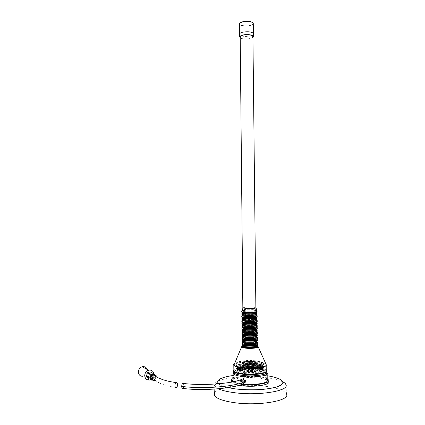 <?xml version="1.0" encoding="UTF-8"?>
<svg xmlns="http://www.w3.org/2000/svg" width="425" height="425" viewBox="0 0 425 425"><rect width="100%" height="100%" fill="white"/><g stroke="black" fill="none" stroke-linecap="round" stroke-linejoin="round"><path stroke-width="0.32" stroke-dasharray="2.12 1.59" d="M249.48 366.887L251.01 366.669L249.48 366.887M249.448 363.619L250.978 363.407L249.448 363.619M253.141 361.85C255.51 362.116 256.907 362.52 257.327 363.062C258.283 364.204 251.664 365.139 246.617 364.544C244.311 364.283 242.946 363.885 242.521 363.364C241.522 362.201 248.115 361.277 253.141 361.85M253.141 361.611C255.51 361.872 256.907 362.275 257.327 362.817C258.283 363.959 251.658 364.889 246.612 364.299C244.311 364.034 242.946 363.641 242.521 363.12C241.522 361.957 248.115 361.038 253.141 361.611M246.399 364.634C243.95 364.353 242.5 363.933 242.048 363.38C240.98 362.137 247.998 361.154 253.348 361.765C255.871 362.047 257.359 362.477 257.81 363.056C258.825 364.273 251.775 365.266 246.399 364.634M246.399 364.39C243.95 364.108 242.494 363.688 242.043 363.136C240.98 361.898 247.998 360.915 253.343 361.526C255.871 361.808 257.359 362.233 257.805 362.812C258.82 364.028 251.77 365.017 246.399 364.39M255.972 368.257C246.373 367.099 233.846 369.038 236.3 371.413C237.246 372.374 239.737 373.102 243.775 373.602C252.981 374.76 265.173 373.028 263.936 370.823C263.325 369.665 260.668 368.81 255.972 368.257M255.553 367.721C247.047 366.706 235.827 368.273 237.081 370.377L237.256 370.642C238.138 371.53 240.454 372.204 244.21 372.661C252.758 373.729 264.079 372.135 262.953 370.095L262.804 369.835C261.922 368.879 259.505 368.178 255.553 367.721M255.956 366.823C246.829 365.744 234.781 367.413 236.103 369.665L236.3 369.962C237.256 370.903 239.742 371.62 243.759 372.109C252.939 373.251 265.104 371.556 263.925 369.378L263.76 369.081C262.804 368.061 260.201 367.312 255.956 366.823M255.537 366.286C247.058 365.288 235.864 366.823 237.06 368.9L237.256 369.187C238.154 370.063 240.465 370.722 244.194 371.174C252.721 372.226 264.015 370.664 262.937 368.645L262.777 368.363C261.88 367.423 259.468 366.733 255.537 366.286M255.94 365.394C246.84 364.326 234.818 365.967 236.082 368.188L236.3 368.507C237.272 369.437 239.753 370.138 243.743 370.616C252.896 371.748 265.035 370.079 263.909 367.928L263.728 367.609C262.762 366.61 260.164 365.872 255.94 365.394M255.521 364.852C247.068 363.869 235.896 365.378 237.044 367.428L237.256 367.737C238.165 368.592 240.47 369.245 244.178 369.686C252.678 370.722 263.952 369.187 262.926 367.2L262.751 366.892C261.837 365.973 259.431 365.293 255.521 364.852M255.924 363.959C246.851 362.913 234.855 364.522 236.061 366.711L236.3 367.057C237.288 367.97 239.764 368.656 243.732 369.128C252.859 370.239 264.966 368.603 263.898 366.483L263.702 366.138C262.714 365.155 260.121 364.427 255.924 363.959M255.505 363.418C247.074 362.451 235.928 363.933 237.023 365.952L237.251 366.286C238.175 367.126 240.481 367.763 244.168 368.193C252.641 369.219 263.888 367.71 262.916 365.755L262.724 365.42C261.8 364.517 259.393 363.848 255.505 363.418M255.908 362.53C246.856 361.494 234.892 363.078 236.045 365.234L236.305 365.606C237.304 366.499 239.774 367.179 243.716 367.636C252.817 368.73 264.902 367.126 263.888 365.038L263.675 364.666C262.671 363.699 260.084 362.987 255.908 362.53M255.489 361.983C247.084 361.032 235.965 362.488 237.007 364.475L237.251 364.836C238.191 365.659 240.486 366.286 244.152 366.706C252.599 367.715 263.824 366.238 262.9 364.305L262.692 363.949C261.757 363.062 259.356 362.408 255.489 361.983M255.893 361.096C246.867 360.081 234.929 361.632 236.024 363.757L236.305 364.156C237.32 365.033 239.785 365.697 243.7 366.148C252.774 367.227 264.833 365.649 263.872 363.587L263.643 363.194C262.629 362.249 260.042 361.547 255.893 361.096M255.669 360.809C246.309 359.741 234.133 361.574 236.81 363.742C237.788 364.586 240.162 365.218 243.934 365.654C252.657 366.685 264.26 365.176 263.346 363.2C262.868 362.121 260.312 361.324 255.669 360.809M253.597 33.617L253.497 34.393C252.96 35.153 251.674 35.732 249.64 36.136C244.375 36.81 240.98 36.279 239.461 34.553M252.939 37.469L249.549 38.765C245.406 39.36 242.292 39.047 240.21 37.83M255.914 307.87L252.195 307.222C247.403 307.057 244.285 307.248 242.84 307.79M252.933 36.911C252.583 37.671 251.393 38.25 249.363 38.648C244.688 39.249 241.634 38.797 240.205 37.294M256.976 311.525L252.721 310.85C246.665 310.643 242.988 310.909 241.687 311.647M257.173 346.497L257.146 346.455C256.727 345.987 255.335 345.637 252.965 345.413C247.483 345.095 243.945 345.424 242.346 346.391M251.818 362.397L254.283 363.147L252.386 363.943L247.988 363.981L245.544 363.221L247.472 362.435L251.818 362.397L254.283 363.147M254.283 363.391L252.386 364.188L247.988 364.225L245.544 363.465L247.477 362.674L251.818 362.642M242.383 383.924L243.477 383.403C242.192 383.079 241.48 382.181 241.342 380.715C241.485 382.181 242.197 383.079 243.477 383.403M240.651 379.865L240.311 381.188C240.423 382.67 241.108 383.578 242.372 383.918M245.639 381.241C245.57 382.484 245.002 383.207 243.934 383.408C245.002 383.212 245.576 382.489 245.639 381.241C245.507 379.796 244.811 378.903 243.546 378.563L241.99 379.042L243.546 378.563C244.805 378.898 245.501 379.796 245.639 381.241L244.619 381.714M248.041 364.448C251.802 364.661 253.842 364.379 254.161 363.593L251.775 362.902C248.019 362.69 245.99 362.977 245.682 363.768L248.041 364.448M248.051 365.574C251.812 365.792 253.852 365.505 254.171 364.714L251.786 364.013C248.03 363.8 246.001 364.092 245.692 364.889L248.051 365.574M247.817 365.675C252.041 365.914 254.336 365.59 254.702 364.703L252.014 363.917C247.796 363.678 245.512 364.007 245.172 364.9L247.817 365.675M247.828 366.897C252.057 367.142 254.352 366.817 254.713 365.92L252.03 365.128C247.807 364.884 245.528 365.213 245.183 366.116L247.828 366.897M255.367 367.922C259.202 368.363 261.54 369.049 262.374 369.978L262.501 370.202C263.649 372.178 252.694 373.734 244.412 372.698C240.762 372.252 238.515 371.593 237.681 370.728L237.532 370.504C236.268 368.464 247.127 366.934 255.367 367.922M255.675 368.385C260.111 368.911 262.629 369.713 263.229 370.807C264.462 372.911 252.864 374.568 244.093 373.458C240.226 372.985 237.857 372.289 236.975 371.365C234.706 369.118 246.58 367.285 255.675 368.385M255.664 367.189C259.723 367.657 262.193 368.379 263.08 369.352L263.218 369.596C264.414 371.678 252.833 373.309 244.077 372.22C240.231 371.753 237.862 371.062 236.969 370.154L236.805 369.909C235.487 367.758 246.962 366.159 255.664 367.189M255.351 366.727C259.176 367.163 261.508 367.837 262.352 368.751L262.491 368.99C263.601 370.951 252.668 372.481 244.402 371.455C240.768 371.02 238.526 370.372 237.676 369.516L237.517 369.277C236.289 367.258 247.132 365.75 255.351 366.727M255.648 365.994C259.691 366.456 262.161 367.168 263.059 368.124L263.208 368.39C264.361 370.446 252.801 372.056 244.067 370.977C240.237 370.515 237.873 369.84 236.969 368.942L236.789 368.677C235.508 366.557 246.968 364.974 255.648 365.994M255.34 365.532C259.144 365.962 261.476 366.626 262.331 367.529L262.48 367.784C263.553 369.723 252.636 371.232 244.391 370.217C240.768 369.787 238.531 369.15 237.676 368.305L237.501 368.045C236.311 366.053 247.137 364.57 255.34 365.532M255.637 364.804C259.659 365.256 262.129 365.957 263.038 366.902L263.197 367.184C264.313 369.219 252.769 370.802 244.056 369.739C240.242 369.283 237.878 368.613 236.969 367.731L236.773 367.45C235.535 365.351 246.973 363.795 255.637 364.804M255.324 364.337C259.117 364.756 261.444 365.415 262.31 366.302L262.469 366.578C263.505 368.491 252.604 369.978 244.375 368.98C240.773 368.549 238.537 367.922 237.671 367.094L237.485 366.817C236.332 364.847 247.143 363.386 255.324 364.337M255.531 363.837C259.468 364.273 261.89 364.953 262.799 365.872L262.947 366.116C264.191 368.114 252.779 369.697 244.147 368.645C240.332 368.199 238 367.529 237.145 366.653L236.985 366.408C235.801 364.363 247.031 362.854 255.531 363.837M255.462 363.678C259.76 364.161 262.198 364.91 262.788 365.93C264.015 367.901 252.742 369.458 244.216 368.422C240.449 367.981 238.143 367.322 237.293 366.456C235.126 364.358 246.649 362.652 255.462 363.678M266.241 370.079C264.711 369.017 261.694 368.231 257.189 367.721C248.322 366.701 236.523 367.731 233.846 369.819M266.804 371.891C265.853 370.542 262.655 369.548 257.205 368.911C247.536 367.774 234.637 369.155 233.325 371.546M242.744 375.302C253.56 376.688 267.851 374.606 266.225 372.002C265.45 370.658 262.352 369.665 256.939 369.027C245.863 367.683 231.37 369.909 234.032 372.693C235.078 373.835 237.979 374.707 242.744 375.302M233.33 372.141C235.657 369.877 248.051 368.709 257.353 369.803C262.368 370.382 265.551 371.291 266.895 372.518M241.719 384.232L241.729 384.232C237.463 383.679 234.457 382.882 232.709 381.852M267.224 378.845C265.269 377.841 262.204 377.087 258.028 376.587C248.976 375.482 237.038 376.396 233.054 378.547M268.674 380.099L268.69 381.565C267.644 379.955 264.09 378.771 258.044 378.011C248.992 376.895 237.054 377.82 233.07 379.993M218.54 388.832L214.976 386.245C209.764 379.445 241.172 374.43 264.977 377.496C276.914 378.967 283.879 381.347 285.871 384.625L286.482 393.964C284.442 390.421 277.371 387.855 265.269 386.267C250.67 384.407 232.241 385.31 222.11 388.461M219.651 389.316C217.233 390.272 215.581 391.324 214.705 392.472M267.235 380.099C266.268 378.638 263.001 377.559 257.428 376.869C247.568 375.631 234.409 377.118 233.065 379.711M233.872 381.613C235.445 382.617 238.276 383.387 242.367 383.918M232.911 380.078L231.667 381.119M231.524 382.075L231.678 382.394C232.486 383.568 234.913 384.54 238.962 385.31M241.692 379.419L241.342 380.715L241.692 379.413M243.493 381.746L243.477 381.74C242.622 381.113 242.622 380.603 243.482 380.216L243.504 380.216C244.359 380.842 244.354 381.353 243.493 381.746M242.834 382.048L242.818 382.048C241.958 381.422 241.958 380.912 242.818 380.518L242.84 380.518C243.695 381.151 243.695 381.661 242.834 382.048M182.824 388.37C183.472 387.866 183.823 386.846 183.882 385.316L183.34 383.44M154.089 377.32L153.563 378L152.936 377.448L153.452 376.768L154.089 377.32M154.604 377.607L154.078 378.293L153.452 377.74L153.967 377.055L154.604 377.607M153.611 375.02L153.191 375.089C152.038 375.503 151.422 376.348 151.327 377.634C151.486 379.116 152.262 379.812 153.659 379.722C154.902 379.366 155.582 378.505 155.688 377.134L154.886 375.402M150.748 379.679L151.507 379.254M151.805 379.042C153.207 377.873 153.935 376.38 153.988 374.553L153.94 373.862M149.451 380.051L143.002 376.306C145.706 375.679 147.188 373.899 147.443 370.977L147.22 369.495M155.948 376.29L155.274 375.413L155.821 377.023L155.64 378.059L153.696 379.902L154.737 379.631L152.076 380.29L154.546 379.674L156.087 376.693L155.869 375.95L152.272 373.968L151.449 377.156L150.928 377.65L148.309 378.277M157.192 377.304L157.239 377.804C157.144 379.222 156.469 380.173 155.205 380.667M152.66 380.168L153.696 379.902L152.825 379.955M156.033 376.97L155.056 379.19L151.449 377.156M154.737 379.631L155.242 379.148M150.806 372.082L152.272 373.968M156.023 376.396L155.476 375.45L155.959 376.651L154.482 379.663L155.04 379.18L156.023 376.396M256.817 311.929L252.647 311.259C246.399 311.058 242.813 311.339 241.878 312.115M256.854 314.351L252.673 313.645C246.41 313.432 242.824 313.73 241.905 314.532M256.891 316.768L252.694 316.03C246.426 315.812 242.834 316.12 241.931 316.944M256.923 319.186L252.721 318.421C246.436 318.192 242.845 318.506 241.952 319.361M256.96 321.608L252.748 320.811C246.447 320.578 242.856 320.902 241.979 321.778M256.992 324.031L252.774 323.202C246.458 322.957 242.872 323.292 242 324.201M257.024 326.453L252.795 325.592C246.473 325.343 242.882 325.683 242.027 326.618M257.056 328.876L252.822 327.983C246.484 327.723 242.893 328.079 242.053 329.04M257.088 331.303L252.848 330.374C246.532 330.108 242.941 330.469 242.075 331.452M257.12 333.726L257.029 333.63C256.498 333.243 255.117 332.956 252.875 332.77C246.553 332.493 242.962 332.865 242.096 333.875M257.152 336.154L257.061 336.053C256.535 335.649 255.149 335.357 252.896 335.166C246.574 334.884 242.983 335.261 242.123 336.297M257.178 338.587L257.093 338.475C256.572 338.061 255.181 337.758 252.923 337.562C246.596 337.269 243.004 337.657 242.144 338.72M257.21 341.015L257.12 340.898C256.604 340.473 255.212 340.159 252.949 339.957C246.617 339.66 243.02 340.053 242.165 341.147M257.242 343.442L257.152 343.32C256.642 342.885 255.25 342.566 252.976 342.359C246.638 342.051 243.042 342.454 242.192 343.57M234.196 371.493C231.444 368.751 245.847 366.541 256.865 367.864C263.739 368.719 266.735 370 265.853 371.705M233.867 371.137C234.111 371.583 232.581 370.217 237.447 368.698C242.919 367.466 249.395 367.184 256.865 367.864C260.652 368.326 263.404 368.985 265.12 369.851L266.241 370.435C265.327 369.144 262.23 368.193 256.96 367.582C247.6 366.493 235.105 367.816 233.846 370.111M253.279 23.497L253.258 23.832C252.923 24.714 251.648 25.394 249.427 25.861C244.449 26.541 241.188 26.026 239.636 24.326M252.684 22.637C253.592 23.858 252.471 24.836 249.321 25.569C244.391 26.647 238.101 24.921 240.146 23.003M256.955 310.101C256.636 309.761 255.207 309.517 252.657 309.358C247.855 309.161 244.359 309.336 242.17 309.873M256.907 312.832C256.61 312.481 255.191 312.226 252.652 312.062C247.472 311.854 243.939 312.062 242.043 312.683M257.093 313.214C256.764 312.858 255.308 312.598 252.737 312.433C247.807 312.221 244.248 312.407 242.059 312.986M256.79 314.681L256.96 313.905L252.742 313.236C246.335 313.023 242.659 313.321 241.719 314.139M256.934 315.244C256.631 314.882 255.212 314.617 252.678 314.447C247.493 314.234 243.955 314.447 242.064 315.09M257.12 315.626C256.785 315.26 255.335 314.989 252.763 314.819C247.823 314.601 244.263 314.792 242.08 315.392M256.817 317.103L256.992 316.317L252.769 315.621C246.346 315.398 242.67 315.711 241.745 316.551M256.96 317.656C256.652 317.284 255.234 317.007 252.705 316.837C247.621 316.614 244.099 316.827 242.133 317.47M257.141 318.038C256.812 317.661 255.356 317.385 252.785 317.204C247.844 316.981 244.285 317.178 242.101 317.794M256.843 319.526L257.024 318.729L252.795 318.006C246.362 317.778 242.686 318.097 241.767 318.968M256.987 320.067C256.679 319.685 255.26 319.403 252.732 319.223C247.536 318.994 243.992 319.223 242.112 319.903M257.168 320.455C256.833 320.062 255.383 319.775 252.811 319.595C247.865 319.361 244.301 319.563 242.123 320.2M256.875 321.948L257.051 321.146L252.822 320.397C246.373 320.158 242.696 320.487 241.793 321.385M257.013 322.485C256.7 322.086 255.282 321.799 252.753 321.613C247.557 321.374 244.014 321.608 242.133 322.315M257.194 322.867C256.859 322.469 255.404 322.171 252.838 321.985C247.887 321.741 244.322 321.948 242.144 322.607M256.902 324.371L257.082 323.558L252.843 322.788C246.383 322.538 242.707 322.878 241.82 323.808M257.04 324.897C256.721 324.493 255.303 324.195 252.779 324.004C247.578 323.76 244.035 323.999 242.154 324.721M257.221 325.284C256.881 324.87 255.43 324.567 252.864 324.371C248.375 324.132 244.922 324.302 242.505 324.886M256.928 326.793L257.114 325.975L252.87 325.178C246.442 324.923 242.765 325.268 241.836 326.214M257.067 327.314C256.748 326.899 255.324 326.591 252.806 326.395C247.6 326.14 244.056 326.389 242.176 327.133M257.247 327.702C256.907 327.277 255.452 326.963 252.886 326.761C248.365 326.517 244.901 326.692 242.5 327.298M256.955 329.221L257.146 328.392L252.896 327.569C246.479 327.303 242.797 327.659 241.857 328.631M257.088 329.731C256.769 329.306 255.351 328.993 252.833 328.791C247.621 328.525 244.077 328.78 242.197 329.545M257.274 330.119C256.928 329.683 255.478 329.364 252.912 329.157C247.95 328.892 244.38 329.115 242.208 329.827M256.982 331.643L257.173 330.809C256.626 330.427 255.207 330.145 252.923 329.959C246.511 329.688 242.829 330.05 241.883 331.043M257.125 332.164C256.827 331.718 255.404 331.394 252.854 331.181C247.642 330.91 244.093 331.171 242.218 331.957M257.3 332.536C256.955 332.09 255.499 331.76 252.939 331.548C247.972 331.277 244.402 331.505 242.229 332.238M257.008 334.071L257.205 333.232C256.663 332.833 255.244 332.541 252.944 332.355C246.542 332.074 242.861 332.446 241.905 333.46M257.141 334.565C256.817 334.119 255.393 333.79 252.88 333.577C247.663 333.301 244.115 333.561 242.245 334.369M257.327 334.958C256.976 334.496 255.526 334.162 252.965 333.944C247.993 333.662 244.423 333.896 242.25 334.645M257.04 336.499L257.237 335.654C256.695 335.245 255.276 334.942 252.971 334.746C246.574 334.459 242.893 334.836 241.926 335.883M257.168 336.988C256.838 336.531 255.414 336.191 252.907 335.973C247.685 335.686 244.136 335.957 242.266 336.786M257.353 337.376C257.003 336.908 255.547 336.563 252.987 336.34C248.014 336.047 244.444 336.292 242.271 337.057M257.109 339.177L257.268 338.072C256.732 337.652 255.308 337.344 252.997 337.142C246.612 336.844 242.93 337.232 241.947 338.3M257.199 339.416C256.886 338.943 255.462 338.592 252.933 338.369C247.706 338.077 244.157 338.353 242.287 339.198M257.375 339.798C257.029 339.32 255.574 338.964 253.013 338.736C248.035 338.438 244.465 338.683 242.298 339.474M257.093 341.36L257.295 340.499C256.769 340.064 255.34 339.745 253.024 339.538C246.643 339.235 242.962 339.628 241.974 340.717M257.221 341.838C256.902 341.355 255.478 340.999 252.955 340.765C247.727 340.462 244.178 340.749 242.308 341.615M257.401 342.221C257.051 341.727 255.595 341.365 253.04 341.132C248.057 340.829 244.487 341.078 242.319 341.886M257.162 344.027L257.327 342.922C256.801 342.476 255.377 342.152 253.05 341.939C246.675 341.62 242.994 342.024 241.995 343.14M257.247 344.255C256.918 343.767 255.499 343.4 252.981 343.161C247.748 342.853 244.2 343.145 242.335 344.032M257.433 344.654C257.098 344.149 255.643 343.772 253.066 343.527C248.083 343.214 244.508 343.474 242.34 344.298M257.268 345.876L257.359 345.344C256.838 344.893 255.409 344.553 253.072 344.335C246.712 344.011 243.026 344.42 242.016 345.562M257.146 346.455L257.183 345.748C256.673 345.302 255.282 344.973 252.997 344.755C246.659 344.441 243.063 344.856 242.213 345.998M257.146 346.216C256.727 345.743 255.335 345.397 252.965 345.174C247.265 344.856 243.711 345.206 242.303 346.221M258.177 346.795C257.794 346.232 256.201 345.817 253.396 345.546C248.232 345.206 244.386 345.456 241.857 346.311M257.237 346.12L253.204 345.328C248.28 345.004 244.625 345.249 242.245 346.062M266.241 364.836L266.172 364.576C265.354 363.317 262.257 362.387 256.881 361.792C248.577 360.883 237.543 361.744 234.595 363.572M266.188 365.463L266.178 364.698C265.258 363.465 262.167 362.557 256.902 361.978C248.519 361.059 237.378 361.941 234.499 363.795M267.187 375.764L263.744 375.312C253.183 374.186 242.946 374.25 233.028 375.509M218.503 383.817C220.113 385.278 223.3 386.553 228.071 387.642M154.355 374.016L155.837 375.928L155.927 376.63L152.357 374.664M150.928 377.65L154.482 379.663L152.076 380.29L148.548 378.261M148.49 378.271L151.89 380.306M256.928 311.493L256.764 312.263M251.01 366.669L250.978 363.407M237.256 370.642L236.3 371.413M237.081 370.377L236.103 369.665M237.256 369.187L236.3 369.962M237.06 368.9L236.082 368.188M237.256 367.737L236.3 368.507M237.044 367.428L236.061 366.711M237.251 366.286L236.3 367.057M237.023 365.952L236.045 365.234M237.251 364.836L236.305 365.606M237.007 364.475L236.024 363.757M236.81 363.742L236.305 364.156M253.252 37.118L253.321 36.311M263.346 363.2L263.872 363.587M262.692 363.949L263.643 363.194M262.9 364.305L263.888 365.038M262.724 365.42L263.675 364.666M262.916 365.755L263.898 366.483M262.751 366.892L263.702 366.138M262.926 367.2L263.909 367.928M262.777 368.363L263.728 367.609M262.937 368.645L263.925 369.378M262.804 369.835L263.76 369.081M262.953 370.095L263.936 370.823M248.885 366.711L248.853 363.449M254.161 363.593L254.171 364.714M254.702 364.703L254.713 365.92M262.501 370.202L263.229 370.807M262.374 369.978L263.08 369.352M262.491 368.99L263.218 369.596M262.352 368.751L263.059 368.124M262.48 367.784L263.208 368.39M262.331 367.529L263.038 366.902M262.469 366.578L263.197 367.184M262.31 366.302L262.799 365.872M266.788 370.674L266.799 371.503M266.225 372.002L266.858 372.629M216.049 384.014C215.741 383.998 215.385 384.742 214.976 386.245L214.853 389.125M267.15 372.922L267.16 373.718M218.307 383.833L220.32 385.098C221.616 385.842 224.193 386.692 228.044 387.642M231.673 382.048L231.678 382.394M234.032 372.693L233.723 373.022M237.485 366.817L236.985 366.408M237.671 367.094L236.969 367.731M237.501 368.045L236.773 367.45M237.676 368.305L236.969 368.942M237.517 369.277L236.789 368.677M237.676 369.516L236.969 370.154M237.532 370.504L236.805 369.909M237.681 370.728L236.975 371.365M245.172 364.9L245.183 366.116M245.682 363.768L245.692 364.889M242.818 382.048L243.477 381.74M242.84 380.518L243.504 380.216M154.078 378.293L153.563 378M176.311 387.568L169.835 386.431C167.285 385.942 161.782 384.258 159.29 382.93L153.659 379.722M154.062 375.604L153.191 375.089M153.967 377.055L153.452 376.768M153.499 379.945L154.907 380.742"/><path stroke-width="0.64" d="M239.461 34.553L239.498 33.915C239.928 33.118 241.214 32.497 243.35 32.061C249.518 31.365 252.939 32.056 253.619 34.127M240.21 37.83L239.727 36.917C239.928 36.056 241.188 35.387 243.504 34.903C248.349 33.894 254.639 35.349 253.252 37.118L252.939 37.469M242.84 307.79L246.442 308.566C251.892 308.731 255.053 308.502 255.914 307.87L256.955 310.101M240.205 37.294L240.199 36.725C240.555 35.992 241.719 35.429 243.695 35.025C249.332 34.409 252.413 35.036 252.933 36.911L255.866 307.806M241.687 311.647L241.708 311.748C242.032 312.088 243.456 312.338 245.974 312.502C251.34 312.858 258.315 312.226 256.976 311.525L256.966 310.133C255.977 310.888 252.322 311.158 246.006 310.957L241.963 310.351L242.17 309.873M242.346 346.391L242.362 346.731C242.787 347.188 244.147 347.528 246.447 347.751C252.886 348.07 256.461 347.65 257.173 346.497M243.477 383.403L243.934 383.414L243.477 383.403C238.855 387.409 204.972 391.6 182.824 388.37C182.155 388.572 181.783 387.929 181.709 386.426C181.762 384.901 182.113 383.887 182.755 383.382L183.34 383.44M267.16 373.718L267.235 380.099C269.381 383.063 254.081 385.517 242.409 383.924C243.743 383.929 244.476 383.191 244.619 381.714C244.46 380.274 243.738 379.392 242.447 379.063L240.651 379.865M233.846 369.819L233.325 371.386C234.292 372.613 237.331 373.543 242.441 374.181C253.874 375.636 268.892 373.389 266.788 370.674L266.241 370.079M233.325 371.546L233.336 372.608C234.303 373.846 237.341 374.786 242.457 375.429C253.884 376.901 268.908 374.632 266.804 371.891L266.799 371.503M266.895 372.518L267.197 372.969C268.951 375.748 253.789 377.984 242.308 376.497C237.262 375.859 234.186 374.93 233.091 373.703L233.33 372.141M241.729 384.232C254.378 385.964 270.985 383.308 268.674 380.099L267.224 378.845M238.962 385.31L241.735 385.735C254.384 387.488 271.007 384.806 268.69 381.565M222.11 388.461L219.651 389.316M214.705 392.472C213.929 393.523 213.881 394.591 214.567 395.68C216.665 398.629 222.998 400.913 233.564 402.539C258.241 406.396 290.796 400.685 286.482 393.964M233.065 379.711L233.075 380.864L233.872 381.613M233.054 378.547C231.625 379.297 231.157 380.088 231.662 380.928L232.709 381.852M231.667 381.119L231.524 382.075M241.99 379.042L241.692 379.419L241.995 379.042M177.613 384.561C177.544 386.081 177.108 387.085 176.311 387.568C175.493 387.754 175.036 387.101 174.946 385.603C175.02 384.094 175.445 383.095 176.232 382.606C177.06 382.41 177.523 383.058 177.613 384.561M154.886 375.402L153.611 375.02M153.94 373.862L153.93 373.788C153.207 370.908 151.422 369.723 148.58 370.233C146.195 371.131 144.904 372.911 144.723 375.583C145.021 378.622 146.598 380.109 149.451 380.051L150.748 379.679M151.507 379.254L151.805 379.042M147.22 369.495C146.285 367.179 144.596 366.265 142.157 366.759C139.82 367.625 138.561 369.352 138.38 371.949C138.672 374.908 140.213 376.364 143.002 376.306M148.309 378.277L151.449 380.083L152.66 380.168L151.417 379.148L150.902 377.581L151.087 376.545L153.037 374.707L155.274 375.413L153.738 373.809L150.195 371.88L154.126 373.888M155.205 380.667L154.907 380.742C153.34 380.832 152.469 380.04 152.293 378.372C152.4 376.895 153.117 375.934 154.44 375.477C155.874 375.248 156.788 375.859 157.192 377.304M154.392 374.048L155.481 375.45L153.813 373.873L151.401 374.489L152.001 374.972L154.078 374.441M152.825 379.955L150.774 378.319L150.046 378.186L151.539 380.104L152.06 379.971M152.001 374.972L151.486 375.45L150.891 374.967L150.046 378.186L146.46 376.168L147.289 372.969L147.81 372.481L150.195 371.88M146.37 375.472L150.689 377.639L151.486 375.45M150.689 377.639L150.774 378.319M147.932 378.059L146.46 376.168M151.89 380.306L149.956 378.165L149.866 377.458L151.321 374.42L147.81 372.481L151.327 374.42L153.823 373.793L154.387 374.037L153.738 373.809L151.321 374.42L150.891 374.967L147.289 372.969M154.673 374.638L154.387 374.037M242.043 312.683L241.878 312.115C242.128 312.46 243.52 312.715 246.059 312.885C251.26 313.23 258.039 312.619 256.817 311.929M242.064 315.09L241.905 314.532C242.16 314.882 243.552 315.148 246.086 315.323C251.26 315.679 258.017 315.058 256.854 314.351M242.133 317.47L241.931 316.944C242.192 317.31 243.583 317.581 246.107 317.762C251.26 318.128 258.002 317.496 256.891 316.768M242.112 319.903L241.952 319.361C242.223 319.738 243.615 320.014 246.133 320.2C251.26 320.578 257.986 319.935 256.923 319.186M242.133 322.315L241.979 321.778C242.25 322.166 243.647 322.453 246.155 322.644C251.265 323.032 257.97 322.378 256.96 321.608M242.154 324.721L242 324.201C242.282 324.594 243.679 324.886 246.181 325.082C251.271 325.486 257.954 324.822 256.992 324.031M242.176 327.133L242.027 326.618C242.314 327.027 243.706 327.324 246.208 327.526C251.276 327.935 257.943 327.266 257.024 326.453M242.197 329.545L242.053 329.04C242.346 329.455 243.738 329.763 246.229 329.97C251.281 330.39 257.933 329.71 257.056 328.876M242.075 331.452L242.075 331.463C242.377 331.888 243.769 332.207 246.256 332.414C252.801 332.685 256.413 332.313 257.088 331.303M242.096 333.875L242.101 333.891C242.409 334.321 243.801 334.645 246.277 334.863C252.801 335.139 256.413 334.762 257.12 333.726M242.266 336.786L242.128 336.313C242.441 336.754 243.833 337.089 246.303 337.312C252.801 337.599 256.418 337.211 257.152 336.154M242.144 338.72L242.154 338.741C242.473 339.192 243.865 339.533 246.33 339.756C252.806 340.053 256.424 339.665 257.178 338.587M242.165 341.147L242.176 341.169C242.505 341.631 243.897 341.976 246.351 342.205C252.806 342.513 256.424 342.114 257.21 341.015M242.192 343.57L242.202 343.597C242.537 344.069 243.929 344.42 246.378 344.659C252.806 344.973 256.429 344.569 257.242 343.442M265.853 371.705C264.392 373.878 251.945 375.163 242.803 374.027M233.846 370.111L233.856 371.121C234.791 372.305 237.734 373.208 242.691 373.825C253.752 375.227 268.281 373.054 266.241 370.435L266.188 365.463M239.636 24.326L239.647 23.614C240.067 22.801 241.299 22.18 243.36 21.733C249.3 21.032 252.599 21.733 253.258 23.832L253.597 33.617M243.467 21.579C247.663 20.942 250.739 21.293 252.684 22.637M242.059 312.986L241.883 313.48L242.059 313.076L246.07 313.703C252.333 313.916 255.951 313.629 256.923 312.853L256.907 312.832M241.905 314.532L241.883 313.48L245.99 314.123C252.407 314.341 256.116 314.048 257.109 313.252L257.093 313.214M241.719 314.139C241.979 314.495 243.403 314.766 246.001 314.941C251.446 315.318 258.49 314.638 256.96 313.905L256.812 312.55M242.08 315.392L241.905 315.892L242.08 315.493L246.091 316.142C252.37 316.359 255.988 316.067 256.944 315.265L256.934 315.244M241.931 316.944L241.905 315.892L246.017 316.561C252.45 316.784 256.153 316.487 257.13 315.658L257.12 315.626M241.745 316.551C242.011 316.922 243.435 317.199 246.022 317.385C251.462 317.772 258.501 317.071 256.992 316.317L256.838 314.967M242.101 317.794L241.921 318.309L242.096 317.911L246.117 318.58C252.407 318.808 256.025 318.506 256.971 317.677L256.96 317.656M241.952 319.361L241.921 318.309L246.038 319C252.487 319.233 256.19 318.925 257.157 318.07L257.141 318.038M241.767 318.968C242.043 319.35 243.467 319.637 246.048 319.823C251.483 320.222 258.517 319.51 257.024 318.729L256.865 317.385M242.123 320.2L241.942 320.726L242.117 320.322L246.139 321.024C252.445 321.257 256.068 320.944 256.998 320.089L257.168 320.455M246.064 321.443C252.524 321.683 256.233 321.364 257.183 320.482L257.051 321.146C258.527 321.948 251.499 322.676 246.07 322.267C243.498 322.07 242.075 321.778 241.793 321.385L241.942 320.726L246.064 321.443M242.144 322.607L241.958 323.143L242.133 322.74L246.165 323.462C252.482 323.707 256.105 323.388 257.024 322.501L257.194 322.867M246.086 323.887C252.562 324.137 256.27 323.808 257.21 322.899L257.082 323.558C258.538 324.387 251.515 325.13 246.096 324.705C243.53 324.509 242.107 324.206 241.82 323.808L241.958 323.143L246.086 323.887M242.505 324.886L241.979 325.561L242.154 325.162L246.192 325.906C252.524 326.156 256.142 325.826 257.045 324.918L257.04 324.897M241.836 326.214L241.979 325.561L246.112 326.331C252.599 326.586 256.307 326.246 257.231 325.311L257.221 325.284M242.027 326.618L241.841 326.225C242.138 326.639 243.562 326.947 246.123 327.149C251.531 327.59 258.549 326.825 257.114 325.975L256.95 324.636M242.5 327.298L242 327.978L242.17 327.579L246.213 328.35C252.562 328.61 256.179 328.27 257.072 327.33L257.067 327.314M241.857 328.631L242 327.978L246.139 328.775C252.641 329.04 256.344 328.69 257.258 327.728L257.247 327.702M242.053 329.04L241.867 328.647C242.165 329.072 243.594 329.386 246.144 329.598C251.547 330.044 258.559 329.263 257.146 328.392L256.976 327.059M242.208 329.827L242.016 330.4L242.192 329.997L246.24 330.793C252.599 331.059 256.217 330.714 257.098 329.747L257.088 329.731M241.883 331.043L242.016 330.4L246.16 331.218C252.678 331.495 256.387 331.133 257.284 330.14L257.274 330.119M242.218 331.957L241.894 331.07C242.197 331.5 243.626 331.824 246.171 332.042C251.568 332.504 258.57 331.707 257.173 330.809L257.003 329.481M242.229 332.238L242.038 332.823L242.213 332.419L246.261 333.237C252.636 333.513 256.254 333.158 257.125 332.164L257.3 332.536M246.187 333.662C252.716 333.949 256.424 333.577 257.311 332.557L257.205 333.232C258.586 334.151 251.584 334.964 246.192 334.486C243.658 334.268 242.229 333.938 241.915 333.492L242.038 332.823L246.187 333.662M241.905 333.46L242.229 334.842L246.288 335.686C252.673 335.968 256.296 335.601 257.146 334.581L257.141 334.565M242.25 334.645L242.053 335.24C242.595 335.628 243.982 335.92 246.208 336.111C252.753 336.403 256.461 336.026 257.332 334.974L257.327 334.958M241.926 335.883L241.942 335.92C242.261 336.372 243.69 336.712 246.218 336.935C251.6 337.423 258.597 336.595 257.237 335.654L257.056 334.326M242.271 337.057L242.25 337.264C242.776 337.652 244.125 337.939 246.314 338.135C252.71 338.428 256.333 338.045 257.173 336.998L257.353 337.376M246.234 338.56C252.79 338.863 256.498 338.47 257.359 337.392L257.268 338.072C258.607 339.038 251.616 339.883 246.245 339.384C243.722 339.155 242.292 338.805 241.968 338.348L242.075 337.663C242.611 338.061 243.998 338.364 246.234 338.56M241.947 338.3L242.271 339.687C242.787 340.085 244.147 340.382 246.335 340.584C252.748 340.882 256.371 340.494 257.199 339.416L257.375 339.798M246.261 341.009C252.833 341.317 256.541 340.919 257.385 339.814L257.295 340.499C258.618 341.482 251.637 342.348 246.266 341.833C243.748 341.599 242.324 341.243 241.995 340.77L242.096 340.085C242.627 340.499 244.014 340.808 246.261 341.009M242.308 341.615L242.287 342.109C242.803 342.518 244.163 342.826 246.362 343.033C252.79 343.342 256.408 342.943 257.221 341.838L257.401 342.221M246.282 343.458C252.87 343.777 256.578 343.368 257.407 342.231L257.327 342.922C258.628 343.931 251.653 344.808 246.293 344.287C243.78 344.043 242.356 343.682 242.016 343.203L242.112 342.513C242.638 342.933 244.03 343.251 246.282 343.458M242.335 344.032L242.308 344.532C242.818 344.957 244.178 345.27 246.383 345.483C252.827 345.796 256.445 345.392 257.247 344.255L257.433 344.654C256.615 345.817 252.907 346.237 246.309 345.913C244.046 345.695 242.654 345.371 242.133 344.935L242.34 344.298M242.016 345.562L242.043 345.631C242.388 346.12 243.812 346.492 246.314 346.736C251.669 347.273 258.639 346.38 257.359 345.344L257.433 344.654M242.213 345.998L242.229 346.024C242.569 346.508 243.961 346.869 246.399 347.108C252.811 347.432 256.434 347.018 257.268 345.876M242.303 346.221L242.362 346.492C242.781 346.943 244.147 347.278 246.447 347.507C251.467 348.011 258.071 347.204 257.152 346.221M246.006 348.203C251.584 348.766 258.963 347.9 258.177 346.795C259.202 346.704 252.583 348.728 246.176 347.852L241.437 347.108C242 347.597 243.525 347.958 246.006 348.203M242.245 346.062C241.018 346.816 242.34 347.406 246.202 347.841C252.376 348.468 260.031 347.252 257.237 346.12M234.595 363.572C233.681 364.108 233.447 364.661 233.899 365.24C234.913 366.334 237.83 367.168 242.648 367.737C253.539 369.054 267.909 367.046 266.172 364.576L258.177 346.795M234.499 363.795L233.803 365.367C234.738 366.499 237.681 367.359 242.633 367.949C253.428 369.251 267.718 367.301 266.241 364.836M242.749 374.021C238.106 373.442 235.259 372.598 234.196 371.493M241.857 346.311L233.803 365.367L233.856 371.121M241.995 343.14L242.362 346.731M242.319 341.886L242.112 342.513L242.314 341.636L241.974 340.717M242.298 339.474L242.287 339.208M240.146 23.003L243.392 21.595C248.806 20.867 252.099 21.5 253.279 23.497M228.044 387.642L235.126 388.864C244.433 389.922 253.879 390.07 263.468 389.316C269.285 388.647 274.109 387.712 277.929 386.516C281.01 385.103 282.699 383.918 283.002 382.962C283.507 381.464 284.787 381.321 285.871 384.625C290.089 390.857 258.012 396.153 233.713 392.594C227.04 391.68 221.988 390.426 218.54 388.832M228.071 387.642L235.137 388.859C250.771 390.947 271.825 389.481 279.432 385.895C287.242 382.335 280.909 377.783 267.187 375.764M233.028 375.509C220.527 377.389 215.688 380.157 218.503 383.817M244.619 381.714C234.223 386.835 203.076 389.114 181.709 386.426M253.321 36.311L253.497 34.393M242.128 336.313L242.245 334.363M242 324.201L241.82 323.808M257.024 322.501L256.923 322.219M241.979 321.778L241.793 321.385M256.998 320.089L256.891 319.802M241.878 312.115L241.692 311.722M241.708 311.748L242.946 308.061M242.84 307.992L240.199 36.725M239.727 36.917L239.424 34.186M243.387 21.606C241.315 22.058 240.067 22.727 239.647 23.614L239.498 33.915M266.858 372.629L267.197 372.969M214.853 389.125L214.567 395.68M233.012 373.602L233.075 380.864M216.049 384.014C216.298 383.403 217.053 383.345 218.307 383.833M231.662 380.928L231.673 382.048M233.723 373.022L233.091 373.703M233.325 371.386L233.336 372.608M242.441 379.063C232.974 383.626 203.161 385.964 182.755 383.382M176.232 382.606C171.663 381.884 169.501 381.719 163.152 379.785C157.638 377.804 155.89 376.608 154.062 375.604M148.58 370.233L142.157 366.759M153.037 374.707L154.44 375.477"/></g></svg>
